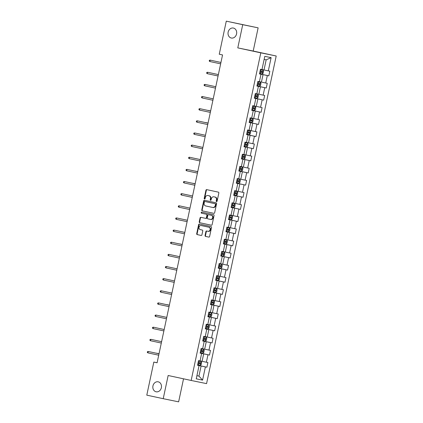 <?xml version="1.0" encoding="UTF-8"?>
<svg xmlns="http://www.w3.org/2000/svg" width="423" height="423" viewBox="0 0 423 423"><rect width="100%" height="100%" fill="white"/><g stroke="black" fill="none" stroke-linecap="round" stroke-linejoin="round"><path stroke-width="0.63" d="M216.55 201.602A0.545 0.46 -78.4 0 0 217.115 201.163L218.839 193.047A0.783 0.661 -78.4 0 0 218.358 192.142L206.741 189.641A0.783 0.661 -78.4 0 0 206.736 189.636A0.783 0.661 -78.4 0 0 205.938 190.265L204.209 198.382A0.545 0.46 -78.4 0 0 205.113 198.572L205.335 197.525A2.501 2.11 -78.4 0 1 207.905 195.521A2.501 2.11 -78.4 0 1 207.92 195.526L208.888 195.733A2.501 2.11 -78.4 0 1 210.437 198.625L210.21 199.672A0.545 0.46 -78.4 0 0 211.114 199.868L211.336 198.821A2.501 2.11 -78.4 0 1 213.906 196.817A2.501 2.11 -78.4 0 1 213.922 196.822L214.889 197.028A2.501 2.11 -78.4 0 1 216.439 199.915L216.211 200.967A0.545 0.46 -78.4 0 0 216.55 201.602M158.218 381.826A5.092 4.304 -78.4 0 0 158.181 381.816A5.092 4.304 -78.4 0 0 152.946 385.919A5.092 4.304 -78.4 0 0 156.098 391.783A5.092 4.304 -78.4 0 0 156.135 391.793A5.092 4.304 -78.4 0 0 161.369 387.69A5.092 4.304 -78.4 0 0 158.218 381.826M233.411 28.055A5.092 4.304 -78.4 0 0 233.374 28.05A5.092 4.304 -78.4 0 0 228.14 32.153A5.092 4.304 -78.4 0 0 231.296 38.017A5.092 4.304 -78.4 0 0 231.333 38.028A5.092 4.304 -78.4 0 0 236.563 33.925A5.092 4.304 -78.4 0 0 233.411 28.055M205.06 235.489A0.783 0.661 -78.4 0 0 205.546 236.394L208.803 237.097A0.783 0.661 -78.4 0 0 209.612 236.473L211.526 227.458A0.783 0.661 -78.4 0 0 211.045 226.554L199.429 224.053A0.783 0.661 -78.4 0 0 199.423 224.047A0.783 0.661 -78.4 0 0 198.62 224.676L196.706 233.686A0.783 0.661 -78.4 0 0 197.187 234.591L201.126 235.442A0.783 0.661 -78.4 0 0 201.935 234.818L202.754 230.958A0.783 0.661 -78.4 0 0 202.268 230.054L200.317 229.636A2.089 1.766 -78.4 0 1 199.022 227.23A2.089 1.766 -78.4 0 1 201.174 225.544A2.089 1.766 -78.4 0 1 201.184 225.549L208.83 227.199A2.089 1.766 -78.4 0 1 210.125 229.604A2.089 1.766 -78.4 0 1 207.979 231.286A2.089 1.766 -78.4 0 1 207.963 231.286L206.688 231.011A0.783 0.661 -78.4 0 0 206.683 231.006A0.783 0.661 -78.4 0 0 205.879 231.635L205.06 235.489L205.478 235.574A0.783 0.661 -78.4 0 0 205.959 236.478L208.872 237.107M168.153 375.502L163.225 398.693L146.792 395.151L153.819 362.077L157.107 362.786L222.546 54.932L219.257 54.223L226.284 21.15L242.723 24.693L237.789 47.884L260.801 52.843L191.164 380.462L168.153 375.502M213.853 213.34A0.783 0.661 -78.4 0 0 214.662 212.716L216.576 203.701A0.783 0.661 -78.4 0 0 216.095 202.802L204.478 200.296A0.783 0.661 -78.4 0 0 203.669 200.92L201.755 209.935A0.783 0.661 -78.4 0 0 202.236 210.834L213.853 213.34M211.4 225.226L200.132 222.799A0.783 0.661 -78.4 0 1 199.645 221.895L199.233 221.811L200.053 217.956A0.783 0.661 -78.4 0 1 200.851 217.327A0.783 0.661 -78.4 0 0 200.851 217.327L205.567 218.342A0.783 0.661 -78.4 0 0 206.376 217.718L206.921 215.159A0.783 0.661 -78.4 0 0 206.435 214.26L201.533 213.203A0.545 0.46 -78.4 0 1 201.76 212.129L213.567 214.678A0.783 0.661 -78.4 0 1 214.054 215.582L212.135 224.592A0.783 0.661 -78.4 0 1 211.336 225.221L211.326 225.221A0.783 0.661 -78.4 0 0 211.336 225.221M211.326 225.221L199.714 222.715A0.783 0.661 -78.4 0 1 199.233 221.811M205.99 218.432L205.573 218.347A0.783 0.661 -78.4 0 0 205.573 218.347L205.985 218.432A0.783 0.661 -78.4 0 0 206.794 217.803L207.339 215.249A0.783 0.661 -78.4 0 0 206.852 214.345L201.533 213.203M260.801 52.843L276.208 56L206.572 383.624L191.164 380.462M197.562 365.192L206.91 367.206L207.905 362.537L206.382 362.225L207.973 354.754L209.491 355.066L210.485 350.397L208.962 350.085L210.554 342.614L212.071 342.926L213.065 338.257L211.542 337.945L213.134 330.474L214.651 330.786L215.645 326.117L214.123 325.805L215.714 318.334L217.232 318.646L218.226 313.977L216.703 313.665L218.294 306.194L219.812 306.506L220.806 301.837L219.283 301.525L220.875 294.054L222.392 294.366L223.386 289.697L221.864 289.385L223.455 281.914L224.973 282.226L225.967 277.557L224.444 277.245L226.035 269.774L227.553 270.086L228.547 265.417L227.024 265.105L228.616 257.633L230.133 257.945L231.127 253.277L229.604 252.965L231.196 245.499L232.713 245.805L233.708 241.136L232.185 240.824L233.776 233.359L235.294 233.665L236.288 228.996L234.765 228.69L236.357 221.218L237.874 221.53L238.868 216.856L237.345 216.55L238.937 209.078L240.454 209.39L241.448 204.721L239.926 204.409L241.517 196.938L243.035 197.25L244.029 192.581L242.506 192.269L244.097 184.798L245.615 185.11L246.609 180.441L245.086 180.129L246.678 172.658L248.195 172.97L249.189 168.301L247.667 167.989L249.258 160.518L250.776 160.83L251.77 156.161L250.247 155.849L251.838 148.378L253.356 148.69L254.35 144.021L252.832 143.709L254.419 136.238L255.936 136.55L256.93 131.881L255.413 131.569L256.999 124.098L258.516 124.41L259.511 119.741L257.993 119.429L259.579 111.958L261.097 112.269L262.091 107.601L260.573 107.289L262.16 99.817L263.677 100.129L264.671 95.461L263.154 95.149L264.74 87.677L266.257 87.989L267.251 83.32L265.734 83.008L267.32 75.537L268.838 75.849L269.832 71.18L268.314 70.868L271.122 57.639L264.793 56.344L261.98 69.573L260.462 69.261L259.468 73.93L260.991 74.242L259.473 73.898M206.91 367.206L205.388 366.894L202.58 380.124L196.246 378.828L199.059 365.599L197.541 365.287L198.53 360.618L200.053 360.93L201.639 353.459L200.121 353.147L201.11 348.478L202.633 348.79L204.219 341.319L202.702 341.007L203.69 336.338L205.213 336.65L206.799 329.179L205.282 328.867L206.276 324.198L207.793 324.51L209.38 317.039L207.862 316.727L208.856 312.058L210.374 312.37L211.96 304.898L210.443 304.586L211.437 299.918L212.954 300.23L214.54 292.758L213.023 292.446L214.017 287.777L215.534 288.089L217.121 280.618L215.603 280.306L216.597 275.637L218.115 275.949L219.701 268.478L218.183 268.166L219.177 263.497L220.695 263.809L222.281 256.338L220.764 256.026L221.758 251.357L223.275 251.669L224.862 244.198L223.344 243.886L224.338 239.217L225.856 239.529L227.442 232.058L225.924 231.746L226.918 227.077L228.436 227.389L230.022 219.918L228.505 219.606L229.499 214.937L231.016 215.249L232.602 207.778L231.085 207.471L232.079 202.797L233.596 203.109L235.183 195.638L233.665 195.331L234.659 190.662L236.177 190.969L237.768 183.503L236.246 183.191L237.24 178.522L238.757 178.829L240.349 171.363L238.826 171.051L239.82 166.382L241.337 166.694L242.929 159.222L241.406 158.911L242.4 154.242L243.918 154.554L245.509 147.082L243.986 146.77L244.98 142.102L246.498 142.414L248.09 134.942L246.567 134.63L247.561 129.961L249.078 130.273L250.67 122.802L249.147 122.49L250.141 117.821L251.659 118.133L253.25 110.662L251.727 110.35L252.721 105.681L254.239 105.993L255.83 98.522L254.308 98.21L255.302 93.541L256.819 93.853L258.411 86.382L256.888 86.07L257.882 81.401L259.399 81.713L260.991 74.242M200.132 353.083L203.675 353.845L202.088 361.316L200.063 360.882M200.127 353.115L201.639 353.459M202.088 361.316L206.382 362.225M203.675 353.845L207.973 354.754M202.712 340.943L206.255 341.705L204.669 349.176L202.643 348.742M202.707 340.975L204.219 341.319M204.669 349.176L208.962 350.085M206.255 341.705L210.554 342.614M205.292 328.803L208.835 329.565L207.249 337.036L205.224 336.602M205.287 328.835L206.799 329.179M207.249 337.036L211.542 337.945M208.835 329.565L213.134 330.474M207.873 316.663L211.415 317.424L209.829 324.896L207.804 324.462M207.867 316.695L209.38 317.039M209.829 324.896L214.123 325.805M211.415 317.424L215.714 318.334M210.453 304.523L213.996 305.284L212.409 312.756L210.384 312.322M210.448 304.555L211.96 304.898M212.409 312.756L216.703 313.665M213.996 305.284L218.294 306.194M213.033 292.383L216.576 293.15L214.99 300.616L212.965 300.182M213.028 292.415L214.54 292.758M214.99 300.616L219.283 301.525M216.576 293.15L220.875 294.054M215.614 280.243L219.156 281.009L217.57 288.475L215.545 288.042M215.608 280.275L217.121 280.618M217.57 288.475L221.864 289.385M219.156 281.009L223.455 281.914M218.194 268.103L221.737 268.869L220.15 276.341L218.125 275.902M218.189 268.134L219.701 268.478M220.15 276.341L224.444 277.245M221.737 268.869L226.035 269.774M220.774 255.963L224.317 256.729L222.731 264.201L220.706 263.762M220.769 255.994L222.281 256.338M222.731 264.201L227.024 265.105M224.317 256.729L228.616 257.633M223.355 243.822L226.897 244.589L225.311 252.06L223.286 251.622M223.349 243.854L224.862 244.198M225.311 252.06L229.604 252.965M226.897 244.589L231.196 245.499M225.94 231.682L229.478 232.449L227.891 239.92L225.866 239.481M225.93 231.714L227.442 232.058M227.891 239.92L232.185 240.824M229.478 232.449L233.776 233.359M228.52 219.542L232.058 220.309L230.472 227.78L228.446 227.341M228.51 219.574L230.022 219.918M230.472 227.78L234.765 228.69M232.058 220.309L236.357 221.218M231.101 207.402L234.638 208.169L233.052 215.64L231.027 215.201M231.09 207.434L232.602 207.778M233.052 215.64L237.345 216.55M234.638 208.169L238.937 209.078M233.681 195.267L237.218 196.029L235.632 203.5L233.607 203.061M233.67 195.294L235.183 195.638M235.632 203.5L239.926 204.409M237.218 196.029L241.517 196.938M236.261 183.127L239.799 183.889L238.212 191.36L236.187 190.921M236.251 183.154L237.768 183.503M238.212 191.36L242.506 192.269M239.799 183.889L244.097 184.798M238.842 170.987L242.379 171.749L240.793 179.22L238.768 178.781M238.831 171.014L240.349 171.363M240.793 179.22L245.086 180.129M242.379 171.749L246.678 172.658M241.422 158.847L244.959 159.608L243.373 167.08L241.348 166.641M241.411 158.879L242.929 159.222M243.373 167.08L247.667 167.989M244.959 159.608L249.258 160.518M244.002 146.707L247.54 147.468L245.953 154.94L243.928 154.501M243.992 146.739L245.509 147.082M245.953 154.94L250.247 155.849M247.54 147.468L251.838 148.378M246.583 134.567L250.12 135.328L248.534 142.8L246.509 142.366M246.572 134.599L248.09 134.942M248.534 142.8L252.832 143.709M250.12 135.328L254.419 136.238M249.163 122.427L252.7 123.188L251.114 130.659L249.089 130.226M249.152 122.459L250.67 122.802M251.114 130.659L255.413 131.569M252.7 123.188L256.999 124.098M251.743 110.287L255.281 111.048L253.694 118.519L251.669 118.086M251.733 110.318L253.25 110.662M253.694 118.519L257.993 119.429M255.281 111.048L259.579 111.958M254.323 98.147L257.866 98.908L256.275 106.379L254.249 105.946M254.313 98.178L255.83 98.522M256.275 106.379L260.573 107.289M257.866 98.908L262.16 99.817M256.904 86.006L260.446 86.768L258.855 94.239L256.83 93.806M256.893 86.038L258.411 86.382M258.855 94.239L263.154 95.149M260.446 86.768L264.74 87.677M259.484 73.866L263.027 74.633L261.435 82.099L259.41 81.665M261.435 82.099L265.734 83.008M263.027 74.633L267.32 75.537M271.122 57.639L266.167 59.844L264.015 69.959L261.99 69.525M264.015 69.959L268.314 70.868M237.789 47.884L253.203 51.04L258.13 27.849L242.723 24.693M258.13 27.849L226.284 21.15M163.225 398.693L178.633 401.85L183.529 378.818M253.203 51.04L276.208 56M157.113 362.749L153.819 362.077M266.167 59.844L264.137 59.432M202.58 380.124L198.942 376.1L196.917 375.687L198.942 376.1L201.094 365.985L197.552 365.223M197.546 365.255L199.059 365.599M201.094 365.985L205.388 366.894M259.489 73.835L268.838 75.849M256.909 85.975L266.257 87.989M254.329 98.115L263.677 100.129M251.748 110.255L261.097 112.269M249.168 122.395L258.516 124.41M246.588 134.535L255.936 136.55M244.008 146.675L253.356 148.69M241.427 158.81L250.776 160.83M238.847 170.95L248.195 172.97M236.267 183.09L245.615 185.11M233.686 195.23L243.035 197.25M231.106 207.37L240.454 209.39M228.526 219.511L237.874 221.53M225.945 231.651L235.294 233.665M223.365 243.791L232.713 245.805M220.785 255.931L230.133 257.945M218.205 268.071L227.553 270.086M215.624 280.211L224.973 282.226M213.044 292.351L222.392 294.366M210.464 304.491L219.812 306.506M207.883 316.631L217.232 318.646M205.303 328.771L214.651 330.786M202.723 340.912L212.071 342.926M200.142 353.052L209.491 355.066M216.777 201.586A0.545 0.46 -78.4 0 1 216.629 201.052L216.851 200.005A2.501 2.11 -78.4 0 0 215.307 197.113L214.889 197.028M214.302 196.896A2.501 2.11 -78.4 0 1 214.324 196.901A2.501 2.11 -78.4 0 0 214.324 196.901L215.307 197.113M208.301 195.606A2.501 2.11 -78.4 0 1 208.322 195.606A2.501 2.11 -78.4 0 0 208.322 195.606L209.306 195.817A2.501 2.11 -78.4 0 1 210.85 198.71L210.628 199.762A0.545 0.46 -78.4 0 0 210.776 200.291M207.09 189.716A0.783 0.661 -78.4 0 0 206.35 190.35L204.626 198.466A0.545 0.46 -78.4 0 0 204.774 198.995M204.827 200.37A0.783 0.661 -78.4 0 0 204.087 201.004L202.173 210.02A0.783 0.661 -78.4 0 0 202.654 210.924L213.922 213.351M215.492 204.346A0.545 0.46 -78.4 0 0 215.154 203.717L204.959 201.517A0.545 0.46 -78.4 0 0 204.394 201.956L204.161 203.061A2.501 2.11 -78.4 0 0 205.705 205.953L212.674 207.455A2.501 2.11 -78.4 0 0 212.695 207.46A2.501 2.11 -78.4 0 0 215.259 205.456L215.492 204.346L215.91 204.436A0.545 0.46 -78.4 0 0 215.571 203.801L215.154 203.717M205.372 201.602L204.959 201.517L205.372 201.602A0.545 0.46 -78.4 0 0 205.372 201.602L215.571 203.801M212.711 207.46L213.092 207.54A2.501 2.11 -78.4 0 0 213.107 207.545A2.501 2.11 -78.4 0 0 215.677 205.541L215.259 205.456M215.91 204.436L215.677 205.541M199.645 221.895L200.465 218.041L200.053 217.956M201.205 217.406A0.783 0.661 -78.4 0 0 200.465 218.041M202.12 212.209A0.545 0.46 -78.4 0 0 201.951 213.287M210.458 219.4A2.089 1.766 -78.4 0 0 210.469 219.4A2.089 1.766 -78.4 0 0 212.621 217.718A2.089 1.766 -78.4 0 0 211.326 215.312L208.629 214.731A0.783 0.661 -78.4 0 0 207.825 215.355L207.281 217.914A0.783 0.661 -78.4 0 0 207.762 218.818L210.887 219.489A2.089 1.766 -78.4 0 0 213.033 217.803A2.089 1.766 -78.4 0 0 211.743 215.397L211.326 215.312M210.485 219.405L210.871 219.484A2.089 1.766 -78.4 0 0 210.887 219.489M209.041 214.815L209.047 214.815A0.783 0.661 -78.4 0 0 209.041 214.815L211.743 215.397M207.037 231.085A0.783 0.661 -78.4 0 0 206.297 231.719L205.478 235.574M207.994 231.291L208.38 231.37A2.089 1.766 -78.4 0 0 208.396 231.37A2.089 1.766 -78.4 0 0 210.543 229.689A2.089 1.766 -78.4 0 0 209.248 227.283L208.83 227.199M201.57 225.628A2.089 1.766 -78.4 0 1 201.586 225.628A2.089 1.766 -78.4 0 1 201.602 225.633L209.248 227.283M199.778 224.127A0.783 0.661 -78.4 0 0 199.037 224.761L197.123 233.776A0.783 0.661 -78.4 0 0 197.604 234.675L201.195 235.452M262.91 70.118L260.394 69.584L262.91 70.118L263.577 71.064L263.085 73.401L262.107 73.993L262.926 70.139M262.107 73.993L259.563 73.475M261.255 71.307L261.06 72.243L259.881 71.995L262.006 72.449L262.202 71.513L260.076 71.064M209.856 61.52L209.237 61.06L209.401 60.283L210.157 60.119L220.943 62.445L210.903 60.272L210.157 60.119L209.856 61.52L220.647 63.847M260.33 82.258L257.813 81.718L260.33 82.258L260.996 83.204L260.505 85.541L259.526 86.133L260.346 82.279M259.526 86.133L256.983 85.615M257.3 84.14L259.426 84.584L259.622 83.654L257.496 83.204M258.675 83.447L258.479 84.383L257.3 84.135M257.75 94.398L255.233 93.864L257.75 94.398L258.416 95.344L257.924 97.681L256.946 98.273L257.766 94.419M256.946 98.273L254.403 97.755M256.095 95.587L255.899 96.523L254.72 96.275L256.846 96.724L257.041 95.794L254.916 95.344M207.275 73.66L206.657 73.2L206.821 72.423L207.577 72.259L218.363 74.585L208.322 72.412L207.577 72.259L207.275 73.66L218.067 75.987M204.695 85.8L204.076 85.34L204.24 84.563L204.996 84.399L215.783 86.726L205.742 84.552L204.996 84.399L204.695 85.8L215.487 88.127M251.822 109.895L254.345 110.424L255.339 109.821L255.836 107.484L255.185 106.559L252.653 106.004M255.169 106.538L252.653 105.999M253.514 107.728L253.319 108.663L252.14 108.415L254.265 108.864L254.461 107.934L252.335 107.484M252.589 118.673L250.072 118.139L252.589 118.673L253.255 119.624L252.758 121.956L251.785 122.548L252.605 118.699M251.785 122.548L249.242 122.036M250.934 119.868L250.739 120.804L249.559 120.55L251.685 121.004L251.881 120.074L249.755 119.624M210.643 110.916L208.164 110.387L210.643 110.921M250.009 130.813L247.492 130.284L250.009 130.813L250.675 131.764L250.178 134.096L249.205 134.688L250.025 130.839M249.205 134.688L246.662 134.176M248.354 132.008L248.158 132.944L246.979 132.69L249.105 133.145L249.3 132.214L247.175 131.764M208.063 123.051L205.583 122.527L208.063 123.061M213.208 98.86L202.411 96.539L213.203 98.866M202.115 97.94L201.496 97.48L201.66 96.703L202.411 96.539L202.115 97.94L212.906 100.267M199.534 110.08L198.916 109.62L199.08 108.843L199.83 108.679L210.622 111.006L200.581 108.833L199.83 108.679L199.534 110.08L210.326 112.407M196.954 122.221L196.335 121.761L196.499 120.983L197.25 120.819L208.042 123.146L198.001 120.973L197.25 120.819L196.954 122.221L207.746 124.547M194.374 134.361L193.755 133.901L193.919 133.118L194.67 132.959L205.462 135.286L195.421 133.113L194.67 132.959L194.374 134.361L205.166 136.687M191.793 146.501L191.175 146.041L191.339 145.258L192.09 145.1L202.881 147.426L192.84 145.253L192.09 145.1L191.793 146.501L202.585 148.827M200.306 159.561L189.509 157.24L200.301 159.566M189.213 158.641L188.589 158.181L188.758 157.398L189.509 157.24L189.213 158.641L200.005 160.967M197.726 171.696L186.929 169.38L197.721 171.706M186.633 170.781L186.009 170.321L186.178 169.538L186.929 169.38L186.633 170.781L197.425 173.107M184.053 182.921L183.429 182.456L183.598 181.679L184.349 181.52L195.14 183.846L185.1 181.673L184.349 181.52L184.053 182.921L194.844 185.248M181.472 195.061L180.848 194.596L181.018 193.819L181.768 193.66L192.56 195.986L182.519 193.813L181.768 193.66L181.472 195.061L192.264 197.388M178.892 207.201L178.268 206.736L178.437 205.959L179.188 205.8L189.98 208.127L179.939 205.953L179.188 205.8L178.892 207.201L189.684 209.528M187.405 220.256L176.608 217.94L187.4 220.267M176.312 219.341L175.688 218.876L175.857 218.099L176.608 217.94L176.312 219.341L187.103 221.668M184.825 232.396L174.027 230.08L184.819 232.407M173.731 231.476L173.107 231.016L173.277 230.239L174.027 230.08L173.731 231.476L184.523 233.808M171.151 243.616L170.527 243.156L170.696 242.379L171.447 242.22L182.239 244.547L172.198 242.374L171.447 242.22L171.151 243.616L181.943 245.948M168.571 255.756L167.947 255.296L168.116 254.519L168.867 254.355L179.659 256.687L169.618 254.514L168.867 254.355L168.571 255.756L179.363 258.083M165.99 267.896L165.367 267.436L165.536 266.659L166.287 266.495L177.078 268.827L167.037 266.649L166.287 266.495L165.99 267.896L176.782 270.223M163.41 280.037L162.786 279.577L162.955 278.799L163.706 278.635L174.498 280.962L164.457 278.789L163.706 278.635L163.41 280.037L174.202 282.363M171.918 293.097L161.126 290.775L171.918 293.102M160.83 292.177L160.206 291.717L160.375 290.939L161.126 290.775L160.83 292.177L171.622 294.503M158.25 304.317L157.626 303.857L157.795 303.08L158.546 302.916L169.337 305.242L159.297 303.069L158.546 302.916L158.25 304.317L169.041 306.643M247.429 142.953L244.912 142.419L247.429 142.953L248.095 143.905L247.598 146.236L246.625 146.829L247.444 142.979M246.625 146.829L244.082 146.316M245.774 144.148L245.578 145.084L244.399 144.83L246.524 145.285L246.72 144.354L244.594 143.905M244.848 155.093L242.331 154.564L244.848 155.093L245.514 156.045L245.017 158.376L244.045 158.969L244.864 155.119M244.045 158.969L241.501 158.456M241.819 156.975L243.944 157.425L244.14 156.494L242.014 156.045M243.193 156.288L242.998 157.224L241.819 156.97M238.921 170.596L241.443 171.125L242.437 170.517L242.934 168.185L242.268 167.233L239.751 166.704M242.268 167.233L239.751 166.699M240.613 168.428L240.417 169.364L239.238 169.11L241.364 169.565L241.559 168.629L239.434 168.185M239.688 179.373L237.171 178.839L239.688 179.373L240.354 180.325L239.857 182.657L238.884 183.249L239.704 179.4M238.884 183.249L236.341 182.736M238.033 180.568L237.837 181.499L236.658 181.25L238.784 181.705L238.979 180.769L236.854 180.32M197.742 171.611L195.262 171.088L197.742 171.622M237.107 191.513L234.591 190.985L237.107 191.513L237.774 192.465L237.277 194.797L236.304 195.389L237.123 191.54M236.304 195.389L233.76 194.876M235.452 192.708L235.257 193.639L234.078 193.39L236.203 193.845L236.399 192.909L234.273 192.46M195.162 183.751L192.682 183.228L195.162 183.762M234.527 203.653L232.01 203.125L234.527 203.653L235.193 204.605L234.696 206.937L233.723 207.529L234.543 203.68M233.723 207.529L231.18 207.016M232.872 204.848L232.676 205.779L231.497 205.53L233.623 205.985L233.819 205.049L231.693 204.6M231.947 215.793L229.43 215.265L231.947 215.793L232.613 216.74L232.116 219.077L231.143 219.669L231.963 215.82M231.143 219.669L228.6 219.156M228.917 217.676L231.043 218.125L231.238 217.189L229.113 216.74M230.292 216.988L230.096 217.919L228.917 217.671M226.019 231.291L228.536 231.825L229.536 231.217L230.033 228.88L229.382 227.955L226.85 227.405M228.563 231.809L229.382 227.955L226.85 227.4M227.711 229.129L227.516 230.059L226.337 229.811L228.457 230.265L228.658 229.329L226.532 228.88M226.786 240.074L224.269 239.54L226.786 240.074L227.452 241.02L226.955 243.357L225.982 243.949L226.802 240.095M225.982 243.949L223.439 243.431M225.131 241.269L224.936 242.199L223.756 241.951L225.877 242.405L226.078 241.47L223.952 241.02M224.206 252.214L221.689 251.68L224.206 252.214L224.872 253.16L224.375 255.497L223.402 256.089L224.222 252.235M223.402 256.089L220.859 255.571M222.551 253.403L222.355 254.339L221.176 254.091L223.296 254.546L223.497 253.61L221.372 253.16M182.26 244.452L179.78 243.923L182.26 244.457M221.626 264.354L219.109 263.82L221.626 264.354L222.292 265.3L221.795 267.637L220.822 268.23L221.641 264.375M220.822 268.23L218.279 267.711M219.971 265.544L219.775 266.479L218.596 266.231L220.716 266.686L220.917 265.75L218.791 265.3M219.045 276.494L216.528 275.96L219.045 276.494L219.711 277.44L219.214 279.777L218.242 280.37L219.061 276.515M218.242 280.37L215.698 279.852M216.016 278.376L218.136 278.826L218.337 277.89L216.211 277.44M217.39 277.684L217.195 278.62L216.016 278.371M216.465 288.634L213.948 288.1L216.465 288.634L217.131 289.581L216.634 291.918L215.661 292.51L216.481 288.655M215.661 292.51L213.118 291.992M214.81 289.824L214.609 290.76L213.435 290.511L215.556 290.966L215.756 290.03L213.631 289.581M210.538 304.132L213.055 304.66L214.054 304.058L214.551 301.721L213.885 300.774L211.368 300.235M213.885 300.774L211.368 300.24M212.23 301.964L212.029 302.9L210.855 302.651L212.975 303.101L213.176 302.17L211.051 301.721M211.304 312.914L208.782 312.38L211.304 312.914L211.971 313.861L211.474 316.198L210.501 316.79L211.32 312.935M210.501 316.79L207.957 316.272M209.649 314.104L209.448 315.04L208.275 314.791L210.395 315.241L210.596 314.31L208.47 313.861M169.359 305.152L166.879 304.623L169.359 305.157M208.724 325.054L206.202 324.52L208.724 325.054L209.39 326.001L208.893 328.333L207.92 328.93L208.74 325.076M207.92 328.93L205.377 328.412M207.069 326.244L206.868 327.18L205.694 326.931L207.815 327.381L208.016 326.45L205.89 326.001M155.669 316.457L155.045 315.997L155.215 315.22L155.965 315.056L166.757 317.382L156.716 315.209L155.965 315.056L155.669 316.457L166.461 318.783M206.144 337.189L203.627 336.655L206.144 337.189L206.81 338.141L206.313 340.473L205.34 341.065L206.16 337.216M205.34 341.065L202.797 340.552M204.489 338.384L204.288 339.32L203.114 339.066L205.234 339.521L205.435 338.59L203.31 338.141M153.089 328.597L152.465 328.137L152.634 327.36L153.385 327.196L164.177 329.522L154.136 327.349L153.385 327.196L153.089 328.597L163.881 330.923M200.216 352.692L202.76 353.205L203.733 352.613L204.23 350.281L203.563 349.329L201.041 348.801M203.563 349.329L201.047 348.795M200.528 351.212L202.654 351.661L202.855 350.73L200.729 350.281M201.908 350.524L201.708 351.46L200.534 351.206M150.509 340.737L149.885 340.277L150.054 339.5L150.805 339.336L161.597 341.662L151.556 339.489L150.805 339.336L150.509 340.737L161.3 343.064M197.636 364.832L200.179 365.345L201.152 364.753L201.649 362.421L200.983 361.469L198.466 360.935M200.983 361.469L198.461 360.941M197.948 363.352L200.074 363.801L200.275 362.871L198.149 362.421M199.328 362.664L199.127 363.6L197.953 363.346M159.037 353.707L156.552 353.184L159.032 353.718M159.016 353.797L148.224 351.476L159.016 353.802M147.928 352.877L147.304 352.417L147.468 351.635L148.224 351.476L147.928 352.877L158.72 355.204M216.851 200.005L216.439 199.915M210.628 199.762L210.21 199.672M210.85 198.71L210.437 198.625M209.306 195.817L208.888 195.733M204.626 198.466L204.209 198.382M206.35 190.35L205.938 190.265M216.629 201.052L216.211 200.967M202.654 210.924L202.236 210.834M202.173 210.02L201.755 209.935M204.087 201.004L203.669 200.92M200.132 222.799L199.714 222.715M206.794 217.803L206.376 217.718M207.339 215.249L206.921 215.159M206.852 214.345L206.435 214.26M206.297 231.719L205.879 231.635M201.602 225.633L201.184 225.549M197.604 234.675L197.187 234.591M197.123 233.776L196.706 233.686M199.037 224.761L198.62 224.676M205.959 236.478L205.546 236.394M260.906 71.238L261.224 69.763M260.394 73.655L260.711 72.174M261.06 72.243L262.006 72.449M258.326 83.379L258.643 81.903M257.813 85.795L258.13 84.314M258.479 84.383L259.426 84.584M255.746 95.519L256.063 94.043M255.233 97.93L255.55 96.455M255.899 96.523L256.846 96.724M254.366 110.414L255.185 106.559M253.166 107.659L253.483 106.184M252.653 110.07L252.97 108.595M253.319 108.663L254.265 108.864M250.585 119.799L250.902 118.318M250.072 122.21L250.39 120.735M250.739 120.804L251.685 121.004M248.005 131.939L248.322 130.458M247.492 134.35L247.809 132.875M248.158 132.944L249.105 133.145M245.425 144.079L245.742 142.599M244.912 146.49L245.229 145.015M245.578 145.084L246.524 145.285M242.844 156.219L243.162 154.739M242.331 158.63L242.649 157.155M242.998 157.224L243.944 157.425M241.464 171.109L242.284 167.259M240.264 168.359L240.581 166.879M239.751 170.77L240.068 169.29M240.417 169.364L241.364 169.565M237.684 180.499L238.001 179.019M237.171 182.91L237.488 181.43M237.837 181.499L238.784 181.705M235.103 192.639L235.421 191.159M234.591 195.051L234.908 193.57M235.257 193.639L236.203 193.845M232.523 204.78L232.84 203.299M232.01 207.191L232.327 205.71M232.676 205.779L233.623 205.985M229.943 216.92L230.26 215.439M229.43 219.331L229.747 217.85M230.096 217.919L231.043 218.125M227.363 229.06L227.68 227.579M226.85 231.471L227.167 229.99M227.516 230.059L228.457 230.265M224.782 241.2L225.099 239.719M224.269 243.611L224.587 242.13M224.936 242.199L225.877 242.405M222.202 253.335L222.519 251.859M221.689 255.751L222.006 254.271M222.355 254.339L223.296 254.546M219.622 265.475L219.939 264M219.109 267.891L219.426 266.411M219.775 266.479L220.716 266.686M217.041 277.615L217.359 276.14M216.528 280.031L216.846 278.551M217.195 278.62L218.136 278.826M214.461 289.755L214.773 288.28M213.948 292.171L214.265 290.691M214.609 290.76L215.556 290.966M213.081 304.65L213.901 300.795M211.881 301.895L212.193 300.42M211.368 304.306L211.68 302.831M212.029 302.9L212.975 303.101M209.3 314.035L209.612 312.56M208.788 316.446L209.099 314.971M209.448 315.04L210.395 315.241M206.72 326.175L207.032 324.695M206.207 328.586L206.519 327.111M206.868 327.18L207.815 327.381M204.14 338.315L204.452 336.835M203.627 340.727L203.939 339.251M204.288 339.32L205.234 339.521M202.76 353.205L203.579 349.356M201.56 350.456L201.871 348.975M201.047 352.867L201.359 351.391M201.708 351.46L202.654 351.661M200.179 365.345L200.999 361.496M198.979 362.596L199.291 361.115M198.466 365.007L198.778 363.531M199.127 363.6L200.074 363.801M213.107 207.545L212.695 207.46M208.396 231.37L207.979 231.286M201.586 225.628L201.174 225.544"/></g></svg>
